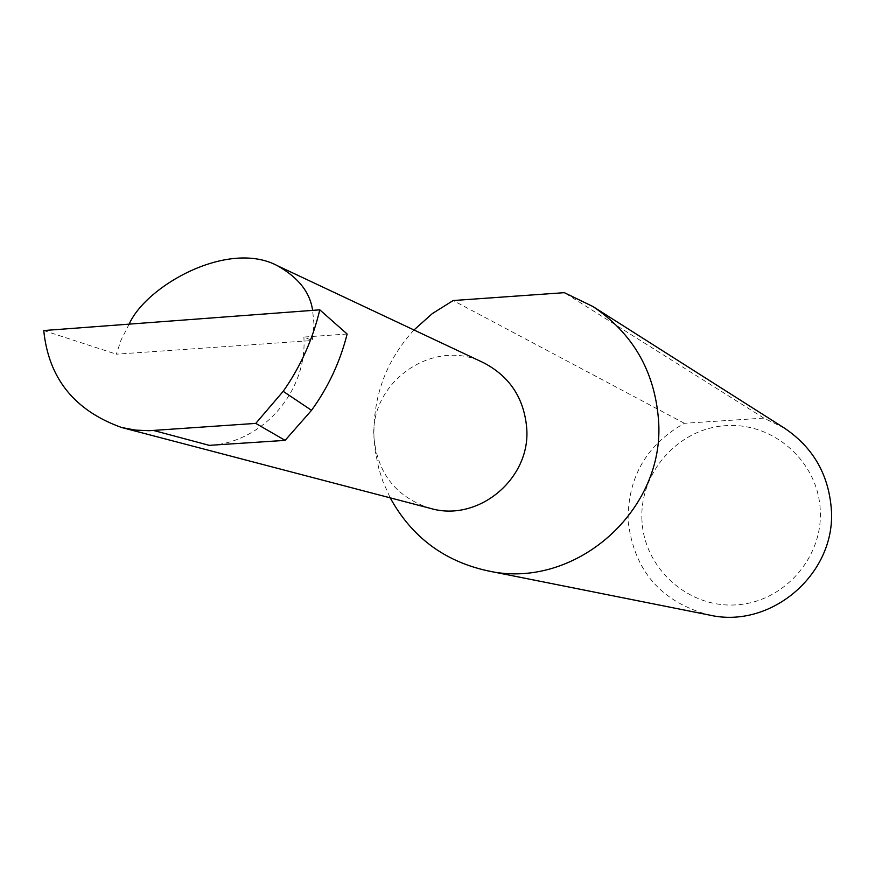 <?xml version="1.0" encoding="UTF-8"?>
<svg xmlns="http://www.w3.org/2000/svg" width="875" height="875" viewBox="0 0 875 875"><rect width="100%" height="100%" fill="white"/><g stroke="black" fill="none" stroke-linecap="round" stroke-linejoin="round"><path stroke-width="0.66" stroke-dasharray="4.38 3.28" d="M347.134 334.02L303.866 337.05L312.364 340.517L313.972 323.969L312.616 310.373M129.15 324.133L121.045 340.047L116.353 354.178L312.364 340.517M413.973 329.984C386.05 360.62 372.728 396.637 374.008 438.036C369.141 381.905 433.836 337.017 483.262 362.589M641.977 520.592C639.067 472.861 678.223 428.433 725.834 425.655C773.402 422.166 817.83 461.442 820.236 509.611C823.353 557.736 783.584 602.492 735.766 604.887C687.991 607.983 644.175 568.378 641.977 520.592M784.339 428.061L763.864 418.108L684.403 423.303C646.516 444.697 627.747 477.181 628.097 520.745C633.883 570.642 660.964 602.077 709.352 615.048M684.403 423.303L453.152 300.541M430.347 508.364C396.517 497.372 377.738 473.922 374.008 438.047L375.277 451.391L378.875 468.869L382.955 481.6L390.206 497.853M303.866 337.05C307.595 391.3 262.281 443.045 209.267 445.353M43.75 330.542L116.353 354.178M763.864 418.108L564.331 292.666"/><path stroke-width="1.31" d="M312.616 310.373C310.1 292.414 298.386 277.539 277.473 265.748C228.244 239.312 146.147 285.688 129.15 324.133M277.473 265.748L483.262 362.589C509.545 376.184 524.027 397.994 526.706 428.028C530.95 478.745 478.144 522.627 430.347 508.364L121.603 427.503L135.603 430.117L149.231 430.708L255.773 423.391L283.183 391.344L311.533 410.32C328.3 387.177 340.156 361.736 347.134 334.02L319.791 309.837L43.75 330.542C48.573 378.317 74.528 410.637 121.603 427.503M390.206 497.853C411.567 536.736 443.855 561.017 487.047 570.686L709.352 615.048C771.794 629.562 836.894 572.742 831.25 508.222C828.341 473.856 812.7 447.136 784.339 428.061L592.966 306.545L564.331 292.666L453.152 300.541L432.337 313.578L413.973 329.984M487.047 570.686C574.383 591.062 666.159 510.519 658.47 419.377C654.5 370.858 632.669 333.244 592.966 306.545M153.639 430.5L209.267 445.353L285.108 440.366L311.533 410.32M285.108 440.366L255.773 423.391M283.183 391.344C300.541 366.647 312.736 339.478 319.791 309.837"/></g></svg>
